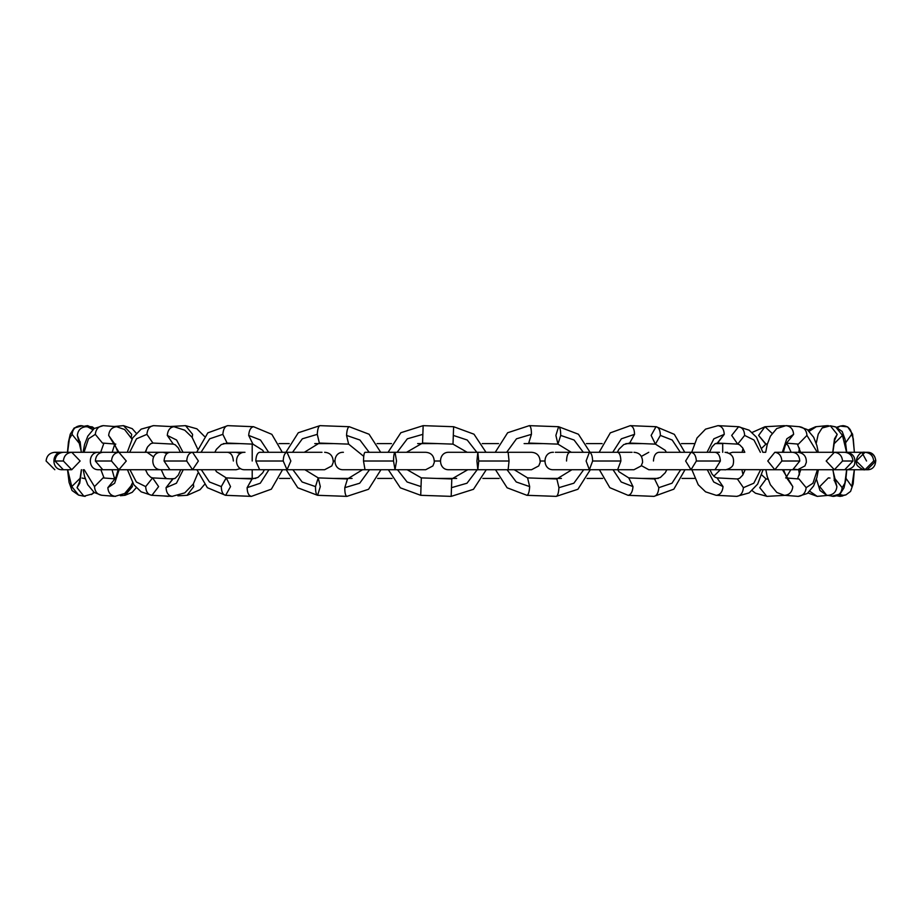 <?xml version="1.0" encoding="UTF-8"?>
<svg xmlns="http://www.w3.org/2000/svg" width="922" height="922" viewBox="0 0 922 922"><rect width="100%" height="100%" fill="white"/><g stroke="black" fill="none" stroke-linecap="round" stroke-linejoin="round"><path stroke-width="1.38" d="M317.617 495.31L346.903 496.37L317.617 495.31C316.188 494.757 315.485 491.852 315.508 486.597L318.228 477.896L320.314 486.597L317.617 495.31C316.188 494.757 315.485 491.852 315.508 486.597L318.205 477.896L347.502 478.956L344.793 487.669C344.77 492.913 345.473 495.817 346.903 496.37L317.594 495.31L297.783 487.796L286.166 469.724M362.553 469.724L347.479 478.956L344.793 487.669C344.77 492.913 345.473 495.817 346.903 496.37L368.57 489.271L380.959 469.724M344.793 487.669L359.707 483.22L369.526 469.724L359.707 483.22L344.793 487.669M369.169 452.299L359.937 440.025L346.545 435.415L348.631 444.127L346.545 435.415L359.937 440.025L369.169 452.299M380.694 452.299L369.077 434.227L349.265 426.713L319.957 425.653C318.493 426.206 317.594 429.099 317.272 434.354L302.347 438.803L292.528 452.299L302.347 438.803L317.272 434.354L319.358 443.067L317.272 434.354C317.594 429.099 318.493 426.206 319.957 425.653L349.242 426.713C347.767 427.266 346.868 430.171 346.545 435.415C346.868 430.171 347.767 427.266 349.242 426.713L319.957 425.653L298.29 432.752L285.901 452.299M292.885 469.724L302.128 481.987L315.508 486.597L302.128 481.987L292.885 469.724M166.525 496.071L170.247 496.267M193.343 483.935L193.735 486.597L187.051 495.31L193.735 486.597L193.343 483.935M168.3 496.37L163.332 495.909M145.641 452.299L146.921 448L145.641 452.299M170.247 443.966L165.015 443.689M170.213 426.506L185.553 425.653L192.606 434.354L192.225 437.454L192.606 434.354L185.553 425.653L170.293 426.517L185.553 425.653L196.882 428.811L204.396 436.325M110.686 496.001L114.236 496.29M120.356 495.725L125.115 495.275L132.388 486.597L131.973 483.969L132.388 486.597L124.424 495.31M114.121 426.494L123.513 425.653L131.696 434.354L131.189 437.512L131.696 434.354L123.513 425.653L114.316 426.506L123.513 425.653L132.238 428.661L136.249 433.236M81.332 495.69L85.055 496.359M94.24 492.509L91.462 494.526L94.24 492.509M84.467 426.241L87.636 425.653L94.102 428.546L87.636 425.653L84.444 426.713L87.636 425.653L84.905 426.091L92.361 426.886L94.298 428.407M93.814 492.187L92.119 494.008L83.902 496.209L77.045 487.669L79.741 483.22L81.516 469.724L79.741 483.22L77.045 487.669L79.822 481.296L77.045 487.669L83.902 496.209L78.624 495.137L71.755 486.597L80.514 477.896L71.755 486.597L67.675 469.724L71.755 486.597L78.624 495.137L80.283 495.31M81.447 452.299L77.367 435.415L79.718 441.454L77.367 435.415L81.447 452.299M87.705 426.886L86 426.713C80.813 427.266 77.944 430.171 77.367 435.415C77.944 430.171 80.813 427.266 86 426.713L80.71 425.653L82.369 425.814L74.163 428.004L70.256 434.181L68.447 442.041L67.456 452.299M72.077 434.354C72.654 429.099 75.523 426.206 80.71 425.653L87.659 426.874L80.71 425.653C75.523 426.206 72.654 429.099 72.077 434.354L69.381 438.803L67.606 452.299L69.381 438.803L72.077 434.354L78.935 442.894L72.077 434.354M114.777 479.037L107.851 487.669C108.277 492.913 110.836 495.817 115.55 496.37C110.836 495.817 108.277 492.913 107.851 487.669L114.662 483.22L119.134 469.724L114.662 483.22L107.851 487.669L114.777 479.037M102.204 495.31C97.49 494.757 94.92 491.852 94.505 486.597L103.034 477.919L94.505 486.597L84.19 469.724L94.505 486.597C94.92 491.852 97.49 494.757 102.204 495.31L115.55 496.37M118.973 452.299L108.658 435.415L114.674 443.92L108.658 435.415L118.973 452.299M131.95 439.079L124.608 429.525L116.621 426.713C111.885 427.266 109.234 430.171 108.658 435.415C109.234 430.171 111.885 427.266 116.621 426.713L103.264 425.653L94.113 428.546L87.821 436.106L84.594 444.392L83.061 452.299M95.3 434.354C95.888 429.099 98.539 426.206 103.264 425.653L117.175 426.736L103.264 425.653C98.539 426.206 95.888 429.099 95.3 434.354L88.5 438.803L84.017 452.299L88.5 438.803L95.3 434.354L102.446 443.044L95.3 434.354M180.758 469.724L178.257 475.187L175.226 478.288L172.725 478.956L166.052 487.669C166.34 492.913 168.426 495.817 172.322 496.37L172.322 496.37C168.426 495.817 166.34 492.913 166.052 487.669L176.436 483.22L183.271 469.724L176.436 483.22L166.052 487.669L172.979 478.967L152.603 477.896L158.619 486.597L151.946 495.31C148.05 494.757 145.964 491.852 145.676 486.597L152.603 477.896L145.676 486.597L136.352 481.987L129.921 469.724L136.352 481.987L145.676 486.597C145.964 491.852 148.05 494.757 151.946 495.31M183.017 452.299L176.598 440.025L167.274 435.415L173.29 444.116L167.274 435.415L176.598 440.025L183.017 452.299M197.585 448.818L192.064 437.247L184.723 430.182L173.947 426.713C170.028 427.266 167.804 430.171 167.274 435.415C167.804 430.171 170.028 427.266 173.947 426.713L153.571 425.653L141.135 429.145L132.618 437.973L127.271 452.299M146.898 434.354C147.428 429.099 149.652 426.206 153.571 425.653L174.2 426.713L153.571 425.653C149.652 426.206 147.428 429.099 146.898 434.354L136.514 438.803L129.668 452.299L136.514 438.803L146.898 434.354L152.914 443.056L146.898 434.354M225.66 495.31L251.487 496.37L225.66 495.31C222.882 494.757 221.43 491.852 221.292 486.597L226.27 477.896L230.535 486.597L225.66 495.31C222.882 494.757 221.43 491.852 221.292 486.597L226.167 477.896L252.098 478.956L247.119 487.669C247.257 492.913 248.71 495.817 251.487 496.37L251.487 496.37C248.71 495.817 247.257 492.913 247.119 487.669L260.281 483.22L268.947 469.724L260.281 483.22L247.119 487.669L251.994 478.956L257.895 477.481L262.793 472.709L264.36 469.724M268.636 452.299L260.488 440.025L248.675 435.415L252.928 444.127L248.675 435.415L260.488 440.025L268.636 452.299M282.293 452.299L271.852 434.343L253.55 426.713C250.749 427.266 249.124 430.171 248.675 435.415C249.124 430.171 250.749 427.266 253.55 426.713L227.722 425.653L207.83 432.856L196.663 452.299M222.847 434.354C223.297 429.099 224.922 426.206 227.722 425.653L253.642 426.713L227.722 425.653C224.922 426.206 223.297 429.099 222.847 434.354L209.686 438.803L201.019 452.299L209.686 438.803L222.847 434.354L227.1 443.056L222.847 434.354M201.33 469.724L209.478 481.987L221.292 486.597L209.478 481.987L201.33 469.724M495.506 469.724L507.123 487.796L526.946 495.31L556.243 496.37L526.969 495.31C528.433 494.757 529.332 491.852 529.666 486.597L527.58 477.896L529.666 486.597L516.274 481.987L507.042 469.724L516.274 481.987L529.666 486.597C529.332 491.852 528.433 494.757 526.969 495.31L556.243 496.37L577.91 489.271L590.311 469.724M571.905 469.724L556.853 478.956L558.939 487.669C558.605 492.913 557.706 495.817 556.243 496.37C557.706 495.817 558.605 492.913 558.939 487.669L573.853 483.22L583.684 469.724L573.853 483.22L558.939 487.669L556.853 478.956L527.58 477.896L514.222 469.724M583.315 452.299L574.083 440.025L560.691 435.415L557.971 444.127L555.885 435.415L558.582 426.713C560.011 427.266 560.714 430.171 560.691 435.415L574.083 440.025L583.315 452.299M531.418 434.354C531.441 429.099 530.738 426.206 529.309 425.653L558.582 426.713L529.309 425.653C530.738 426.206 531.441 429.099 531.418 434.354L516.493 438.803L506.674 452.299L516.493 438.803L531.418 434.354L528.721 443.067L531.418 434.354M558.582 426.713C560.011 427.266 560.714 430.171 560.691 435.415L557.971 444.127L571.329 452.299L569.796 452.299C567.825 452.852 566.742 455.756 566.534 461.012M767.922 478.864L766.113 478.967L759.74 487.669L766.793 496.37L785.544 495.31L766.793 496.37L759.74 487.669L766.113 478.967L768.026 479.198M767.381 443.851L765.675 444.127L758.622 435.415L764.995 426.725L772.117 433.375M784.415 425.664L765.295 426.713M761.791 448.127L765.975 444.116L758.622 435.415L764.995 426.725L752.145 432.441M828.613 495.31L817.203 496.37L809.804 491.311L817.203 496.37L828.613 495.31M808.006 492.97L817.203 496.37L827.898 495.402M808.006 430.113L815.601 426.748L809.262 431.231L816.293 426.713M827.806 425.653L822.654 427.578L828.313 425.63M836.876 495.863L842.766 495.932L840.034 496.37L845.947 494.86L843.227 495.31L839.504 494.469L843.227 495.31L840.034 496.37L837.003 495.817L840.034 496.37L845.97 494.86M851.859 486.597L854.314 469.724L851.859 486.597L846.004 478.38M836.876 427.22L840.242 426.091L837.614 427.508M845.716 442.629L851.663 434.354L853.288 438.803L854.36 452.299L853.288 438.803L851.663 434.354C851.098 429.099 848.194 426.206 842.973 425.653L840.242 426.091L847.698 426.886L852.585 434.17L854.406 452.299L858.025 452.299L854.406 452.299M830.007 478.057L828.348 477.896L819.716 486.597L826.573 495.137L833.534 496.37L828.244 495.31C833.419 494.757 836.3 491.852 836.876 486.597L834.514 480.558L836.876 486.597L832.785 469.724L836.876 486.597C836.3 491.852 833.419 494.757 828.244 495.31L833.534 496.37L831.863 496.209L840.08 494.008L843.976 487.842L845.785 479.97L846.776 469.724M835.297 479.117L842.166 487.669C841.59 492.913 838.709 495.817 833.534 496.37C838.709 495.817 841.59 492.913 842.166 487.669L844.863 483.22L846.638 469.724L844.863 483.22L842.166 487.669L835.297 479.117L834.099 478.875M846.569 452.299L842.478 435.415L833.719 444.127L842.478 435.415L846.569 452.299M833.949 426.713L835.62 426.874L842.478 435.415L835.62 426.874L842.201 431.508L845.163 439.587L846.719 452.299M835.62 426.874L830.33 425.814L837.188 434.354L834.502 438.803L832.727 452.299L834.502 438.803L837.188 434.354L834.422 440.728L837.188 434.354L830.33 425.814L822.113 428.004L818.217 434.181L816.224 443.332M765.836 469.724L767.185 476.42L770.377 484.73L776.843 492.486L784.276 495.287L798.187 496.37L784.829 495.31C789.566 494.757 792.217 491.852 792.793 486.597L786.777 478.092L792.793 486.597L782.478 469.724L792.793 486.597C792.217 491.852 789.566 494.757 784.829 495.31L798.187 496.37L807.338 493.477L813.642 485.917L816.857 477.631L818.39 469.724M799.005 478.979L806.151 487.669C805.574 492.913 802.912 495.817 798.187 496.37C802.912 495.817 805.574 492.913 806.151 487.669L812.95 483.22L817.434 469.724L812.95 483.22L806.151 487.669L799.005 478.979L785.659 477.919M817.272 452.299L806.946 435.415L798.429 444.104L806.946 435.415L817.272 452.299M799.247 426.713C803.961 427.266 806.531 430.171 806.946 435.415C806.531 430.171 803.961 427.266 799.247 426.713L807.234 429.525L813.7 437.293L816.892 445.603L818.252 452.299M785.901 425.653C790.615 426.206 793.185 429.099 793.6 434.354L786.8 438.803L782.317 452.299L786.8 438.803L793.6 434.354L786.673 442.986L793.6 434.354C793.185 429.099 790.615 426.206 785.901 425.653L776.739 428.546L770.446 436.106L767.231 444.392L765.698 452.299L762.84 452.299L765.698 452.299L762.84 452.299L756.489 437.247L749.137 430.182L738.372 426.713C742.256 427.266 744.354 430.171 744.642 435.415L737.715 444.116L731.688 435.415L738.614 426.713L717.984 425.653C721.88 426.206 723.966 429.099 724.254 434.354L713.87 438.803L707.036 452.299L713.87 438.803L724.254 434.354C723.966 429.099 721.88 426.206 717.984 425.653L705.549 429.145L697.032 437.973L691.684 452.299M691.88 469.724L698.242 484.776L705.584 491.841L716.106 495.298L736.736 496.37L716.359 495.31C720.278 494.757 722.502 491.852 723.044 486.597L717.016 477.896L723.044 486.597L713.72 481.987L707.289 469.724L713.72 481.987L723.044 486.597C722.502 491.852 720.278 494.757 716.359 495.31L736.736 496.37L749.183 492.878L757.688 484.05L763.047 469.724M745.172 469.724L742.671 475.187L739.64 478.288L737.393 478.967L743.42 487.669C742.878 492.913 740.654 495.817 736.736 496.37C740.654 495.817 742.878 492.913 743.42 487.669L753.804 483.22L760.638 469.724L753.804 483.22L743.42 487.669L737.393 478.967L717.016 477.896L715.092 477.239L712.095 474.185L709.905 469.724M760.385 452.299L753.966 440.025L744.642 435.415L753.966 440.025L760.385 452.299M738.372 426.713C742.256 427.266 744.354 430.171 744.642 435.415L737.715 444.116L717.328 443.056L724.254 434.354L717.581 443.067L715.08 443.724L712.061 446.824L709.56 452.299M599.381 469.724L609.822 487.68L628.032 495.31L653.952 496.37L628.124 495.31C630.925 494.757 632.55 491.852 632.999 486.597L628.746 477.896L632.999 486.597L621.186 481.987L613.038 469.724L621.186 481.987L632.999 486.597C632.55 491.852 630.925 494.757 628.124 495.31L653.952 496.37L673.844 489.167L685.011 469.724M666.837 469.724L665.269 472.709L660.371 477.481L654.574 478.956L658.827 487.669C658.377 492.913 656.752 495.817 653.952 496.37C656.752 495.817 658.377 492.913 658.827 487.669L671.988 483.22L680.655 469.724L671.988 483.22L658.827 487.669L654.574 478.956L628.746 477.896L618.916 471.707L617.786 469.724M680.332 452.299L672.196 440.025L660.371 435.415L655.404 444.127L651.139 435.415L656.015 426.713C658.781 427.266 660.244 430.171 660.371 435.415L672.196 440.025L680.332 452.299M634.543 434.354C634.405 429.099 632.953 426.206 630.187 425.653L656.015 426.713L630.187 425.653C632.953 426.206 634.405 429.099 634.543 434.354L621.382 438.803L612.727 452.299L621.382 438.803L634.543 434.354L629.668 443.067L634.543 434.354M656.015 426.713C658.781 427.266 660.244 430.171 660.371 435.415L655.404 444.127L665.223 450.316L666.352 452.299L658.815 452.299C655.577 452.852 653.79 455.756 653.444 461.012M862.531 453.612L866.542 461.012L862.531 453.612M834.364 452.299L826.181 461.012L834.364 469.724L842.547 461.012C842.028 455.756 839.297 452.852 834.364 452.299L792.736 452.299L834.364 452.299L826.181 461.012L834.364 469.724L842.547 461.012C842.028 455.756 839.297 452.852 834.364 452.299L844.783 452.299C849.727 452.852 852.458 455.756 852.977 461.012L842.547 461.012L852.977 461.012C852.458 455.756 849.727 452.852 844.783 452.299L867.118 452.299C872.362 452.852 875.266 455.756 875.819 461.012L867.187 469.724C878.424 470.255 878.424 451.757 867.187 452.299L867.153 452.299C872.362 452.852 875.266 455.756 875.819 461.012L867.118 469.724L864.997 469.724L873.687 461.012L875.819 461.012L873.687 461.012C873.134 455.756 870.241 452.852 864.997 452.299L856.308 461.012L864.997 469.724L873.687 461.012C873.134 455.756 870.241 452.852 864.997 452.299L856.308 461.012L864.997 469.724L846.361 469.724C845.163 470.393 854.406 468.526 854.682 463.582C855.674 457.058 852.896 453.29 846.361 452.299L845.555 452.333M844.783 469.724L852.977 461.012L844.783 469.724L797.726 469.724L804.941 465.91L806.335 462.348C806.485 456.332 803.615 452.979 797.726 452.299L800.573 452.299L797.726 452.299M787.019 442.618L785.348 445.268L783.308 452.299L792.736 452.299C796.988 452.852 799.339 455.756 799.789 461.012L792.736 469.724L797.726 469.724L794.971 469.275M774.826 452.299L792.736 452.299C796.988 452.852 799.339 455.756 799.789 461.012L781.879 461.012L799.789 461.012L792.736 469.724L774.826 469.724L781.879 461.012C781.43 455.756 779.078 452.852 774.826 452.299L767.772 461.012L774.826 469.724L781.879 461.012C781.43 455.756 779.078 452.852 774.826 452.299L767.772 461.012L774.826 469.724L726.306 469.632M737.715 444.116L739.64 444.784L742.636 447.838L744.826 452.299L732.529 452.299L729.187 453.336M641.378 465.622L648.765 469.724L691.004 469.724L696.364 461.012C696.018 455.756 694.231 452.852 691.004 452.299L658.815 452.299L691.004 452.299L685.634 461.012L691.004 469.724L696.364 461.012C696.018 455.756 694.231 452.852 691.004 452.299L684.769 452.299L691.004 452.299L685.634 461.012L691.004 469.724L715.011 469.724L720.382 461.012L696.364 461.012L720.382 461.012C720.036 455.756 718.25 452.852 715.011 452.299L719.517 452.299L715.011 452.299C718.25 452.852 720.036 455.756 720.382 461.012L715.011 469.724L725.061 469.724C723.643 470.335 732.748 468.768 733.267 463.95C734.511 457.266 731.78 453.382 725.061 452.299M553.442 452.299C542.205 451.757 542.205 470.255 553.442 469.724L589.377 469.724L592.639 461.012C592.431 455.756 591.348 452.852 589.377 452.299L555.355 452.299L589.377 452.299L586.115 461.012L589.377 469.724L592.639 461.012C592.431 455.756 591.348 452.852 589.377 452.299L586.115 461.012L589.377 469.724L617.636 469.724L620.898 461.012L592.639 461.012L620.898 461.012C620.69 455.756 619.596 452.852 617.636 452.299L632.077 452.299L617.636 452.299C619.596 452.852 620.69 455.756 620.898 461.012L617.636 469.724L633.979 469.724L641.17 465.933L642.588 462.371C642.53 456.056 639.661 452.702 633.979 452.299M448.956 452.299C437.72 451.757 437.72 470.255 448.956 469.724L477.827 469.724L478.737 461.012L477.827 452.299L449.106 452.299L477.827 452.299L476.916 461.012L477.827 469.724L478.737 461.012L477.827 452.299L476.916 461.012L477.827 469.724L508.137 469.724L509.048 461.012L478.737 461.012L509.048 461.012L508.137 452.299L531.406 452.299L508.137 452.299L509.048 461.012L508.137 469.724L531.545 469.724L538.736 465.933L540.154 462.371C540.096 456.056 537.226 452.702 531.545 452.299M420.72 495.31L451.181 496.37L420.72 495.31L421.331 477.896L421.031 486.597L407.098 481.987L397.486 469.724L407.098 481.987L421.031 486.597L420.72 495.31L400.344 487.83L388.335 469.724M451.181 496.37L451.48 487.669L467.005 483.22L477.216 469.724L467.005 483.22L451.48 487.669L451.792 478.956L451.181 496.37L473.47 489.305L486.274 469.724M476.847 452.299L467.235 440.025L453.313 435.415L453.002 444.127L453.313 435.415L467.235 440.025L476.847 452.299M453.612 426.713L453.313 435.415L453.612 426.713L423.152 425.653L453.612 426.713L473.989 434.193L485.998 452.299M423.152 425.653L422.852 434.354L407.328 438.803L397.117 452.299L407.328 438.803L422.852 434.354L422.553 443.067L423.152 425.653L400.863 432.718L388.058 452.299M395.019 452.299C394.109 452.852 393.602 455.756 393.51 461.012L395.019 469.724L396.529 461.012L395.019 452.299L425.296 452.299L395.019 452.299C394.109 452.852 393.602 455.756 393.51 461.012L395.019 469.724L396.529 461.012L395.019 452.299L365.008 452.299C364.098 452.852 363.591 455.756 363.498 461.012L393.51 461.012L363.498 461.012C363.591 455.756 364.098 452.852 365.008 452.299M425.699 452.299C431.369 452.702 434.239 456.056 434.297 462.371L432.891 465.933L425.699 469.724L365.008 469.724L363.498 461.012L365.008 469.724L343.41 469.724C332.162 470.255 332.174 451.757 343.41 452.299M287.03 452.299C284.725 452.852 283.457 455.756 283.215 461.012L287.03 469.724L290.856 461.012L287.03 452.299L321.985 452.299L287.03 452.299C284.725 452.852 283.457 455.756 283.215 461.012L287.03 469.724L290.856 461.012L287.03 452.299L259.647 452.299C257.342 452.852 256.062 455.756 255.82 461.012L283.215 461.012L255.82 461.012C256.062 455.756 257.342 452.852 259.647 452.299M324.636 452.299C330.307 452.702 333.176 456.056 333.234 462.371L331.816 465.933L324.636 469.724L259.647 469.724L255.82 461.012L259.647 469.724L244.964 469.724C233.727 470.255 233.727 451.757 244.964 452.299M192.548 452.299C189.033 452.852 187.097 455.756 186.717 461.012L192.548 469.724L198.38 461.012L192.548 452.299L227.527 452.299L192.548 452.299C189.033 452.852 187.097 455.756 186.717 461.012L192.548 469.724L198.38 461.012L192.548 452.299L118.892 452.299C114.432 452.852 111.977 455.756 111.504 461.012L118.892 469.724L126.279 461.012L118.892 452.299L161.258 452.299C150.021 451.757 150.021 470.255 161.258 469.724L164.335 476.536L166.525 478.622M164.07 461.012L186.717 461.012L164.07 461.012C164.45 455.756 166.386 452.852 169.902 452.299C166.386 452.852 164.45 455.756 164.07 461.012L169.902 469.724L164.07 461.012M233.358 461.012C232.989 455.756 231.053 452.852 227.527 452.299L214.838 452.299L216.405 449.314L221.303 444.542L227.1 443.056L252.928 444.127L262.758 450.316L263.888 452.299M95.358 461.012L111.504 461.012L118.892 469.724L126.279 461.012L118.892 452.299C114.432 452.852 111.977 455.756 111.504 461.012L95.358 461.012C95.819 455.756 98.285 452.852 102.745 452.299L71.766 452.299C66.707 452.852 63.918 455.756 63.388 461.012L71.766 469.724L80.133 461.012L71.766 452.299L102.745 452.299C98.285 452.852 95.819 455.756 95.358 461.012L102.745 469.724L95.358 461.012M166.963 453.486L163.229 452.299L147.082 452.299L153.582 456.886M147.082 452.299L145.146 452.299L147.082 452.299M54.986 461.012L63.388 461.012L71.766 469.724L80.133 461.012L71.766 452.299C66.707 452.852 63.918 455.756 63.388 461.012L54.986 461.012C55.516 455.756 58.317 452.852 63.364 452.299L63.364 452.299C58.317 452.852 55.516 455.756 54.986 461.012L63.364 469.724L54.986 461.012M80.156 441.696L81.297 452.299L63.364 452.299M58.582 453.151L54.813 452.299C49.558 452.852 46.653 455.756 46.1 461.012L54.813 469.724M71.766 469.724L62.35 469.724C51.113 470.255 51.113 451.757 62.35 452.299L54.813 452.299C49.558 452.852 46.653 455.756 46.1 461.012M103.909 443.159L100.671 452.299L118.892 452.299M252.202 478.437L255.763 478.437L252.202 478.437L252.202 469.724L252.202 478.437L239.397 478.437L252.202 478.437M279.539 478.437L289.785 478.437L279.539 478.437M333.165 478.437L352.089 478.437L333.165 478.437M377.663 478.437L392.069 478.437L377.663 478.437M436.878 478.437L456.667 478.437L436.878 478.437M482.874 478.437L499.136 478.437L482.874 478.437M542.505 478.437L561.429 478.437L542.505 478.437M587.014 478.437L602.677 478.437L587.014 478.437M641.873 478.437L658.239 478.437L641.873 478.437M682.015 478.437L694.623 478.437L682.015 478.437M223.435 443.586L239.812 443.586L223.435 443.586M278.997 443.586L289.197 443.586L278.997 443.586M314.771 443.586L333.718 443.586L314.771 443.586M377.075 443.586L391.458 443.586L377.075 443.586M417.666 443.586L437.477 443.586L417.666 443.586M482.264 443.586L498.537 443.586L482.264 443.586M524.111 443.586L543.07 443.586L524.111 443.586M586.415 443.586L602.135 443.586L586.415 443.586M625.9 443.586L642.288 443.586L625.9 443.586M681.473 443.586L694.174 443.586L681.473 443.586M715.334 443.586L722.698 443.586L715.334 443.586M333.349 461.012L334.698 461.012L333.349 461.012M434.412 461.012L440.243 461.012L434.412 461.012M540.257 461.012L544.729 461.012L540.257 461.012M722.698 452.299L722.698 443.586M252.202 461.012L252.202 443.586M720.359 469.724L713.789 476.213L720.359 469.724M363.729 456.332L348.631 444.127L319.358 443.067L304.306 452.299L309.953 452.299M304.882 469.724L318.228 477.896M177.877 495.84L187.362 495.298L200.074 489.686L204.396 484.626M170.213 478.818L174.742 478.564M113.706 496.336L108.992 495.875M114.616 478.841L112.046 469.724M112.207 452.299L114.743 444.024M136.249 487.726L132.226 492.313L125.115 495.275M85.17 496.37L80.871 495.598M94.298 492.544L91.451 494.538M85.227 478.702L82.058 478.057M92.742 429.652L87.659 426.874M79.476 482.344L81.367 469.724M67.525 469.724L69.081 482.425L72.031 490.504L78.624 495.137M78.935 442.894L80.133 443.136M114.916 478.864L103.034 477.919M114.996 496.347L124.712 493.477L131.005 485.917L132.491 482.771M114.432 479.405L116.114 476.743L118.143 469.724M117.947 452.299L114.432 443.678M83.199 469.724L84.559 476.42L87.751 484.73L94.217 492.486L101.639 495.287M100.878 469.724L104.071 477.999M102.446 443.044L115.792 444.104M197.896 473.113L193.274 484.05L184.769 492.878L172.068 496.37L151.692 495.298L141.17 491.841L133.828 484.776L127.466 469.724M180.412 452.299L178.211 447.838L175.215 444.784L173.29 444.116L152.914 443.056L150.666 443.724L147.635 446.824L145.146 452.299M145.492 469.724L147.681 474.185L150.678 477.239L152.603 477.896M282.535 469.724L271.368 489.167L251.383 496.37L225.556 495.31L207.346 487.68L196.905 469.724M215.322 469.724L216.451 471.707L226.27 477.896M590.045 452.299L578.428 434.227L558.605 426.713L529.332 425.653L507.642 432.752L495.241 452.299M528.698 443.067L557.971 444.127M752.145 490.631L755.475 493.212L767.104 496.359L785.855 495.298M742.994 474.68L741.91 469.724M742.095 452.299L742.994 448.403M766.113 478.967L761.791 474.957M786.212 443.643L788.022 445.476L791.134 452.299M790.822 469.724L786.212 477.319M767.323 444.047L765.975 444.116M799.455 474.968L798.683 469.724M798.798 452.299L799.455 448.115M827.011 425.676L815.601 426.748M854.371 469.724L853.173 483.866L850.58 491.403L845.947 494.86M816.431 479.083L819.992 490.504L826.573 495.137M834.767 439.679L832.866 452.299M832.946 469.724L834.767 481.296L834.076 480.327M797.542 478.864L800.78 469.724M800.573 452.299L797.392 444.024M792.736 469.724L783.504 469.724L787.019 478.345M786.547 443.159L798.429 444.104M786.454 425.664L799.812 426.736M715.011 452.299L684.769 452.299L674.328 434.343L656.118 426.713L630.291 425.653L610.306 432.856L599.139 452.299M655.404 444.127L629.576 443.056L623.779 444.542L618.881 449.314L617.314 452.299M864.928 469.724C864.018 470.381 861.644 469.148 857.806 466.036C853.714 462.406 858.221 450.927 864.928 452.299M846.361 469.724L845.555 469.69M727.539 452.299L726.306 452.391M648.765 452.299L641.378 456.402M617.636 452.299L589.377 452.299M508.137 452.299L477.827 452.299M467.777 469.724L451.792 478.956L421.331 477.896L407.167 469.724M467.166 452.299L453.002 444.127L422.553 443.067L406.556 452.299M98.769 452.299C87.532 451.757 87.532 470.266 98.769 469.724L236.182 469.724L240.573 468.537M240.573 453.486L236.182 452.299M168.818 452.448L167.193 452.299M243.696 452.299L227.527 452.299"/></g></svg>
